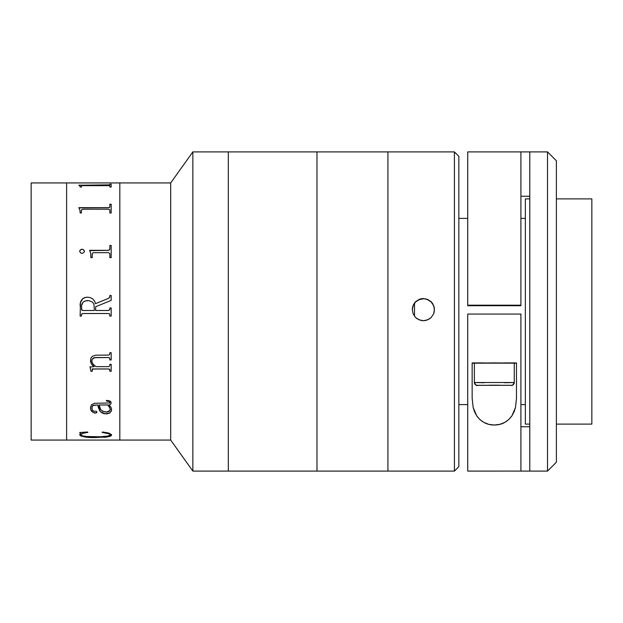 <?xml version="1.0" encoding="UTF-8"?>
<svg xmlns="http://www.w3.org/2000/svg" width="623" height="623" viewBox="0 0 623 623"><rect width="100%" height="100%" fill="white"/><g stroke="black" fill="none" stroke-linecap="round" stroke-linejoin="round"><path stroke-width="0.93" d="M31.15 440.064L66.614 440.064L66.614 182.936L31.15 182.936L31.15 440.064L31.15 182.936L66.614 182.936L66.614 440.064L66.614 182.936L66.614 440.064L31.15 440.064M119.818 440.064L170.686 440.064L170.686 182.936L119.818 182.936L119.818 440.064L119.818 182.936L170.686 182.936L170.686 440.064L192.85 471.097L192.85 151.903L170.686 182.936L192.85 151.903L192.85 471.097L228.314 471.097L228.314 151.903L192.85 151.903L228.314 151.903L228.314 471.097L228.314 151.903L316.982 151.903L228.314 151.903L228.314 471.097L192.85 471.097L170.686 440.064L119.818 440.064L119.818 439.449L119.818 440.064L66.614 440.064L119.818 440.064M119.818 182.936L119.818 439.449L119.818 182.936L66.614 182.936L119.818 182.936M80.133 187.032L80.063 186.16L78.841 185.156L108.752 185.148L109.804 184.961L109.874 184.174L111.167 184.174L111.167 187.032L109.874 187.032L109.819 185.88L108.76 185.662L82.22 185.677L81.473 185.888L81.426 187.032L80.133 187.032L80.133 186.604M80.133 212.973L80.063 210.644L78.841 207.661L108.752 207.646L109.804 207.031L109.874 204.219L111.167 204.219L111.167 212.973L109.874 212.973L109.819 209.85L108.76 209.211L82.859 209.203L81.473 209.873L81.426 212.973L80.133 212.973L80.133 211.695M108.457 252.626L93.045 252.743L92.266 253.538L92.204 257.665L90.911 257.665L90.654 253.226L89.619 250.337L108.752 250.321L109.804 249.41L109.874 245.47L111.167 245.47L111.167 257.665L109.874 257.665L109.827 253.561L108.457 252.626M79.752 251.708L79.876 250.508L81.527 249.247L82.89 249.371L84.393 250.874L84.23 252.097L82.446 253.351L81.091 253.226L79.752 251.708M109.874 296.532L108.628 298.324L95.436 303.689L108.628 298.316L95.436 303.689L94.712 301.384L92.718 298.853L90.226 297.545L87.422 297.171C82.384 297.685 79.954 300.566 80.133 305.815C79.962 300.535 82.392 297.662 87.422 297.179L90.226 297.537L92.718 298.845L94.712 301.376L95.436 303.689L108.628 298.316L109.788 297.101L109.874 295.458L111.167 295.458L111.167 300.411L95.646 306.742L95.646 310.503L108.76 310.48L109.796 309.545L109.874 307.918L111.167 307.918L111.167 316.102L109.874 316.102L109.562 313.914L108.441 313.517L82.54 313.54L81.481 314.459L81.426 316.102L80.133 316.102L80.468 302.607L82.859 298.518L85.81 297.303M95.934 366.659L108.737 366.636L109.804 365.717L109.874 364.307L111.167 364.307L111.167 371.285L109.874 371.285L109.586 369.392L108.457 368.98L92.835 369.018L92.243 369.501L92.204 371.285L90.911 371.285L90.047 367.002L94.104 366.659L91.55 364.003L90.545 361.511L90.826 358.318L92.196 356.379L95.685 355.18L108.799 355.094L109.632 354.526L109.874 352.68L111.167 352.68L111.167 359.954L109.874 359.954L109.578 357.96L108.76 357.563L95.483 357.579L93.154 358.241L92.087 359.362L91.869 361.737L93.107 364.182L95.934 366.659M111.564 409.023L111.338 411.149L109.601 413.065L106.977 413.874L104.173 413.688L102.211 413.033L99.657 410.775L97.803 404.981L93.8 405.199L92.562 405.729L91.9 406.796L92.259 410.121L93.964 411.258L96.316 411.258L96.939 412.122L96.121 412.987L94.478 413.057L91.488 411.164L90.709 409.654L90.522 407.185L91.534 404.74L94.532 403.268L109.609 402.98L109.5 401.562L106.424 401.048L106.424 400.425L108.067 400.503L110.294 401.204L111.073 402.224L110.699 404.187L109.025 404.981L110.933 407.201L111.564 409.023M111.548 434.644L111.291 435.625L110.287 436.264L106.393 437.12L90.187 437.432L81.068 436.084L79.783 435.049L80.608 433.195L79.705 432.533L87.532 432.012L87.89 432.393L83.03 433.265L81.021 434.581L81.418 435.407L82.703 435.905L86.644 436.482L100.373 436.77L108.823 435.975L110.224 435.158L109.625 433.958L102.117 432.393L102.67 432.012L108.768 433.047L111.548 434.644M111.167 184.174L111.167 187.032L111.167 184.268L109.874 184.268M82.859 185.662L108.441 185.662M109.874 184.852L78.841 185.226M111.167 187.032L111.167 184.268M109.874 186.106L109.874 187.032M81.426 187.032L81.426 186.113M82.859 209.203L108.441 209.203M109.874 206.665L109.539 207.436L108.441 207.732L78.841 207.887M111.167 212.973L111.167 204.289L109.874 204.289M109.874 210.309L109.874 212.973M81.426 212.973L81.426 210.34M78.841 207.661L108.441 207.732L78.841 207.661M90.475 360.616C90.701 363.116 91.908 365.125 94.104 366.659L94.104 366.62C91.893 365.07 90.685 363.053 90.475 360.585L91.55 363.972L94.104 366.62M91.768 360.803L92.087 359.331L94.673 357.657L108.425 357.547L96.292 357.516C93.598 357.392 92.087 358.49 91.768 360.803L91.768 360.834C92.103 358.505 93.614 357.415 96.292 357.547L108.807 357.54L109.578 357.929L109.874 359.097M109.874 371.238L111.167 371.238L111.167 364.307M90.047 366.659L90.911 371.238L92.204 371.238L92.274 369.384L93.255 368.941L108.838 368.964L109.586 369.346L109.874 370.467M109.874 352.68L109.874 353.529M109.874 359.915L111.167 359.915L111.167 352.68M109.874 364.307L109.874 365.109M93.255 368.941L108.457 368.98L93.255 368.941M80.608 433.156L79.705 434.652C81.379 436.793 86.722 437.759 95.747 437.548L108.589 436.676L110.287 436.178L111.595 434.799M110.302 434.784L110.302 434.838C108.122 436.458 103.27 437.12 95.747 436.824M94.346 437.455L95.747 437.463C86.706 437.665 81.356 436.7 79.705 434.566L81.068 435.999L83.505 436.661L94.346 437.455M79.705 432.448L80.569 433.304M81.099 435.025L81.473 433.896L83.03 433.187L87.89 432.307M102.117 432.307L107.686 433.133L109.625 433.881L110.224 435.072M103.823 437.253L105.007 437.253M109.819 413.08L109.874 412.691M104.376 413.727L104.828 413.727L104.376 413.727M92.204 368.832L92.578 369.945M109.586 369.922L109.827 369.4M81.426 315.067L81.738 313.914L82.859 313.517L108.441 313.517L109.562 313.914L109.874 315.067M111.167 307.918L109.874 307.918M80.133 316.102L81.426 316.102M94.353 310.503L93.925 304.195L92.523 302.1L89.073 300.668L85.242 300.956L83.023 302.248L81.504 305.737L81.769 310.067L82.843 310.503L94.353 310.503L82.54 310.48L81.426 308.938M81.426 307.03C81.52 302.848 83.646 300.707 87.804 300.605M111.167 300.411L111.167 295.473L109.874 295.473M109.874 308.953L108.791 310.472L95.646 310.503L95.646 306.742M109.874 316.102L111.167 316.102M82.283 299.048L80.468 302.614L80.133 305.815M85.024 297.475L82.859 298.526M108.441 313.517L82.859 313.517L108.441 313.517M84.44 251.334L83.661 249.878L81.979 249.247L80.367 249.885L79.705 251.334M92.204 257.665L92.204 254.168M90.911 256.014L90.911 257.665M109.874 248.865L108.752 250.36L89.619 250.664M111.167 257.665L111.167 245.517L109.874 245.517M109.874 254.168L109.874 257.665M110.302 409.389L110.302 409.42C110.107 411.118 108.636 411.99 105.894 412.044C101.238 411.102 98.971 408.75 99.096 404.981L107.732 404.919L109.539 407.037L110.24 409.895M91.791 408.431L92.562 405.666L97.803 404.919L98.465 407.901L100.685 411.959L105.264 413.773L109.601 412.994L111.338 411.079L111.595 409.568M90.475 407.956L90.818 409.895L92.913 412.371L95.514 413.026L96.939 412.052M106.424 400.425L106.424 400.986L109.5 401.5L109.78 402.699M109.08 404.966L110.699 404.125L111.167 402.738M99.096 404.981L100.661 409.513L102.67 411.312L106.743 411.998L110.037 410.495L110.107 408.244L107.732 404.981L99.096 404.981M414.209 303.401L415.541 301.789L419.139 299.383L423.383 298.806L419.147 299.647L415.549 302.046L413.15 305.628L412.301 309.872L413.142 305.387L414.194 303.424M434.465 309.888L433.624 305.644L431.225 302.046L427.627 299.647L423.383 298.542L427.619 299.383L431.217 301.781L433.616 305.371L434.465 309.608L433.624 313.86L431.225 317.457L427.635 319.856L423.383 320.705L421.218 320.495L417.231 318.844L415.541 317.457L413.142 313.867L412.301 309.623L412.512 307.458L413.142 305.387L415.541 301.789L419.139 299.383L421.218 298.76L423.383 298.542L427.619 299.383L431.217 301.781L432.596 303.463L434.254 307.451L434.254 311.773L433.624 313.86L431.225 317.457L429.551 318.828L425.556 320.495L423.383 320.705L419.139 319.864L415.541 317.457L413.142 313.867L412.301 309.623M387.919 471.089L454.416 471.089L454.416 151.903L454.416 471.089L458.847 466.658L458.847 156.334L458.847 466.658L454.416 471.097L387.919 471.097L387.919 151.903L387.919 471.089L387.919 151.903L387.919 471.089L316.982 471.097L316.982 151.903L316.982 471.097L228.314 471.097L454.416 471.097L458.847 466.658M525.353 404.592L520.914 404.6M467.717 404.592L458.847 404.6M529.784 198.893L525.353 198.893L525.353 424.099L529.784 424.099L525.353 424.107L529.784 424.107M556.386 424.099L591.85 424.099L591.85 198.893L591.85 424.099L556.386 424.099L591.85 424.099M529.784 471.089L547.516 471.089L547.516 151.903L547.516 471.089L467.717 471.097L520.914 471.089L520.914 314.054L467.717 314.054L520.914 314.054L520.914 471.089L529.784 471.089L529.784 151.903L529.784 471.089M467.717 305.714L467.717 305.184L467.717 305.714L520.914 305.714L520.914 305.184L467.717 305.184L467.717 151.903L467.717 305.184L520.914 305.184L520.914 151.903L547.516 151.903L556.386 160.765L556.386 462.219L547.516 471.089L556.386 462.219L556.386 160.781M467.717 471.089L467.717 314.054L467.717 471.089L547.516 471.097L556.386 462.235M520.914 426.755L529.784 426.755M520.914 305.714L520.914 151.911L529.784 151.911M529.784 196.245L520.914 196.245M485.231 305.504L503.407 305.504L485.231 305.504M472.148 363.131L474.368 363.24L472.148 363.131M514.263 363.24L516.483 363.131L514.263 363.24M473.153 407.442L472.148 398.152L472.148 362.921L484.686 362.921L472.148 362.921L472.148 398.152L473.153 407.442L476.704 415.837L474.555 411.803L473.153 407.442M494.405 425.026C487.116 425.05 481.213 421.989 476.704 415.837L479.757 419.435L483.791 422.371L488.79 424.341L494.405 425.026C501.671 424.995 507.527 421.903 511.989 415.736L508.968 419.349L504.965 422.301L500.004 424.294L494.405 425.026M515.501 407.356L511.989 415.736L514.131 411.671L515.501 407.356L516.483 398.152L515.501 407.356M503.945 362.921L516.483 362.921L516.483 398.152L516.483 362.921L503.945 362.921M474.749 363.178L514.263 363.131L514.263 382.522L504.552 382.724L514.263 382.522L514.263 363.131L494.319 362.898L474.368 363.131L474.368 382.522L514.263 382.522L474.368 382.522A2.772 2.772 -0 0 0 477.14 385.294L511.499 385.294A2.772 2.772 -0 0 0 514.263 382.522A2.772 2.772 180 0 1 511.499 385.294L477.14 385.294A2.772 2.772 180 0 1 474.368 382.522L484.079 382.724L474.368 382.522L474.368 363.131L513.882 363.178M489.195 385.193L499.436 385.193M387.919 151.903L316.982 151.903L454.416 151.903L458.847 156.334M414.513 316.274L414.513 303.237L414.513 316.274M556.386 198.893L591.85 198.893M525.353 218.4L520.914 218.4M467.717 218.4L458.847 218.4M467.717 151.903L520.914 151.903M514.263 382.522C512.822 385.162 511.896 386.096 511.491 385.318L477.561 385.341C476.938 386.174 475.871 385.24 474.368 382.522"/></g></svg>

